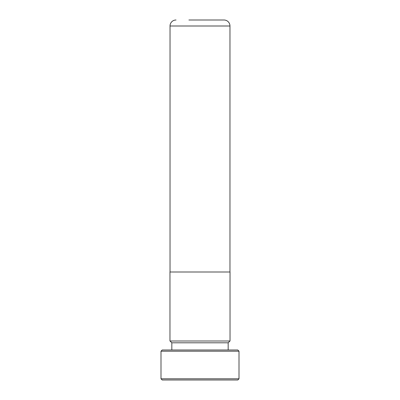 <?xml version="1.0" encoding="UTF-8"?>
<svg xmlns="http://www.w3.org/2000/svg" width="400" height="400" viewBox="0 0 400 400"><rect width="100%" height="100%" fill="white"/><g stroke="black" fill="none" stroke-linecap="round" stroke-linejoin="round"><path stroke-width="0.6" d="M229.97 272L229.97 26L170.03 26L170.03 272M188.9 20L223.97 20A6 6 0 0 1 229.97 26M176.03 20A6 6 0 0 0 170.03 26M230.03 272L169.97 272L169.97 341L230.03 341L230.03 272M229.97 341L228.17 342.8L171.83 342.8L170.03 341M171.83 342.8L171.83 350M228.17 342.8L228.17 350M162.2 350L237.8 350L239 351.2L161 351.2L162.2 350M239 378.8L237.8 380L162.2 380L161 378.8L239 378.8L239 351.2M161 378.8L161 351.2M223.97 20L211.1 20"/></g></svg>
